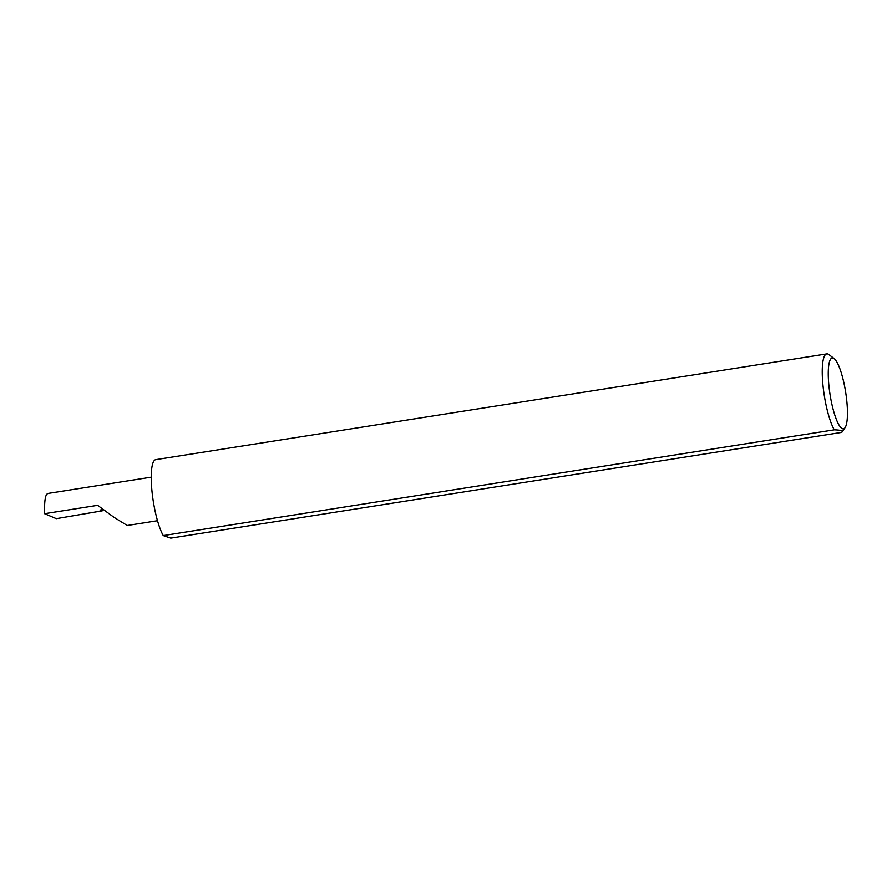 <?xml version="1.0" encoding="UTF-8"?>
<svg xmlns="http://www.w3.org/2000/svg" width="892" height="892" viewBox="0 0 892 892"><rect width="100%" height="100%" fill="white"/><g stroke="black" fill="none" stroke-linecap="round" stroke-linejoin="round"><path stroke-width="1.34" d="M157.505 520.727L127.244 525.488L114.12 517.405L97.629 505.329L44.6 513.692C44.277 500.557 45.414 493.867 48.001 493.588M829.482 390.551A35.881 7.883 81 0 0 845.07 427.647A35.881 7.883 81 0 0 846.252 396.249A35.881 7.883 81 0 0 834.187 358.595A35.881 7.883 81 0 0 829.482 390.551M845.07 427.647L841.747 432.364C843.397 430.869 840.911 430.022 834.288 429.821A40.764 8.965 -99 0 1 823.628 390.897A40.764 8.965 -99 0 1 826.806 353.868A40.764 8.965 -99 0 1 828.969 354.592L834.187 358.595M834.288 429.821L163.281 535.59A40.764 8.965 -99 0 1 152.621 496.666A40.764 8.965 -99 0 1 155.799 459.636L826.806 353.868M102.056 509.756L102.279 510.826L100.049 510.068L103.249 509.566M102.279 510.826L56.33 518.665L44.6 513.692M841.747 432.364L170.751 538.132L163.281 535.59M47.499 493.521L151.261 477.164"/></g></svg>
